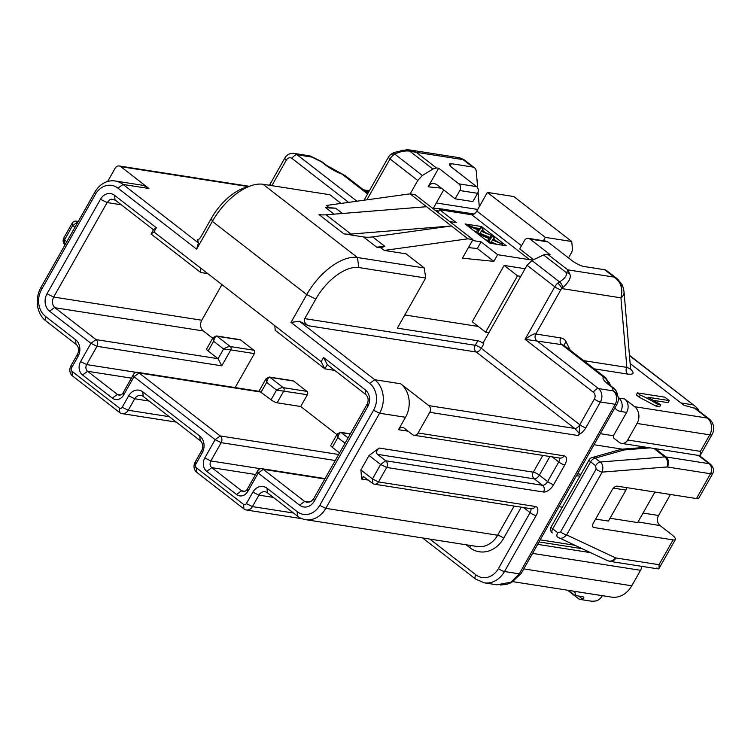 <?xml version="1.0" encoding="UTF-8"?>
<svg xmlns="http://www.w3.org/2000/svg" width="751" height="751" viewBox="0 0 751 751"><rect width="100%" height="100%" fill="white"/><g stroke="black" fill="none" stroke-linecap="round" stroke-linejoin="round"><path stroke-width="1.13" d="M630.136 363.522L683.973 405.277L695.792 408.544M610.028 518.237L637.655 522.565L654.919 492.046M477.805 340.747L397.335 328.159L425.704 278.02L358.875 267.563A41.54 21.357 127.8 0 0 315.805 299.086L304.746 318.631L475.233 345.3L477.805 340.747A4.891 1.145 -150.5 0 1 483.851 343.742L483.015 343.104L527.052 265.272L531.933 260.503L543.546 254.927L547.592 254.195L550.22 254.73L530.056 239.081A4.891 4.037 -81.1 0 0 528.469 238.386A4.891 4.037 -81.1 0 0 524.405 240.649L519.73 248.919L533.623 259.696M478.284 326.46L404.798 314.969M341.048 203.418L329.858 194.734L263.028 184.277A48.871 25.121 127.8 0 0 251.716 185.497A48.871 25.121 127.8 0 0 212.355 221.367L196.621 249.172L117.963 188.154A19.545 16.128 -81.1 0 0 95.358 194.415L41.558 289.52A19.545 16.128 -81.1 0 0 45.445 316.331L75.579 339.715A12.213 10.082 98.9 0 1 78.01 356.481L71.523 367.943A2.441 2.018 -81.1 0 0 72.012 371.304L119.371 408.037A2.441 2.018 -81.1 0 0 122.197 407.258L128.684 395.786A12.213 10.082 98.9 0 1 142.812 391.872L199.775 436.068A12.213 10.082 98.9 0 1 202.207 452.825L195.72 464.296A2.441 2.018 -81.1 0 0 196.199 467.648L243.559 504.39A2.441 2.018 -81.1 0 0 246.384 503.611L252.88 492.14A12.213 10.082 98.9 0 1 267.009 488.225L297.143 511.609A19.545 16.128 -81.1 0 0 319.748 505.348L373.557 410.243A19.545 16.128 -81.1 0 0 369.661 383.423L291.012 322.404L306.746 294.589A48.871 25.121 -52.2 0 1 357.42 257.509L424.249 267.966L406.028 253.829L384.259 250.43L467.976 238.818L451.417 225.967L372.637 236.894L384.812 246.337L376.673 247.192L363.428 236.912L343.864 233.852L319.025 214.579A73.307 37.681 127.8 0 0 326.103 214.795L426.577 206.703L410.018 193.852L414.993 194.631L472.952 239.597L467.976 238.818M581.903 548.652L539.021 541.94M504.128 265.441L472.248 321.785L485.634 332.167L517.505 275.824L504.128 265.441L525.099 268.727M571.736 241.503L513.778 196.537L487.371 192.406L545.32 237.372L571.736 241.503L572.422 248.647A7.332 3.764 127.8 0 1 571.145 253.265L568.507 257.931M545.32 237.372L543.424 240.724M532.403 258.748A4.891 2.516 -52.2 0 1 529.708 259.715L471.759 214.748A4.891 2.516 127.8 0 0 476.819 211.04L521.532 245.727M472.952 239.597L462.428 258.194L493.858 261.348L497.631 254.692L529.708 259.715M334.092 214.157L325.343 207.36L335.631 208.177L329.614 208.027L326.3 205.464L410.018 193.852M438.077 212.542L439.673 209.726L471.759 214.748M487.371 192.406L476.819 211.04M325.343 207.36L329.614 208.027M641.645 566.329A7.332 6.046 98.9 0 1 640.537 570.291L631.769 585.789A24.436 20.164 98.9 0 1 611.427 597.092L513.083 581.696M578.702 598.847L579.95 599.42L582.523 598.998C584.212 598.012 584.316 597.242 582.832 596.707L575.444 595.552L574.947 591.403L602.34 595.693A12.213 10.082 98.9 0 1 598.303 599.993L595.581 601.044L591.938 601.251L580.26 599.476M630.568 369.116C634.67 373.087 633.75 374.749 627.817 374.101A4.891 4.037 98.9 0 1 626.85 367.389L630.596 368.938L624.043 291.857C623.311 287.783 622.541 285.23 621.734 284.207A9.772 3.079 152.6 0 1 621.049 286.497C620.579 283.474 618.28 280.348 614.149 277.11L604.63 269.722L583.874 266.474A9.772 2.291 -150.5 0 1 571.802 260.484L547.789 241.86A4.891 4.037 -81.1 0 0 546.202 241.165L528.469 238.386M624.043 291.914A9.772 7.322 175.1 0 1 620.927 297.828C622.063 293.125 622.1 289.351 621.049 286.497M291.012 322.404L299.386 321.259L374.73 379.715A24.436 20.164 98.9 0 1 379.593 413.238L325.784 508.343A24.436 20.164 98.9 0 1 305.45 519.636A24.436 20.164 98.9 0 1 297.527 516.172L267.394 492.787A7.332 6.046 -81.1 0 0 265.019 491.745A7.332 6.046 -81.1 0 0 258.917 495.134L252.43 506.606A7.332 6.046 98.9 0 1 246.328 509.995A7.332 6.046 98.9 0 1 243.953 508.953L196.593 472.21A7.332 6.046 98.9 0 1 195.129 462.156L201.625 450.684A7.332 6.046 -81.1 0 0 200.16 440.63L143.197 396.434A7.332 6.046 -81.1 0 0 140.822 395.401A7.332 6.046 -81.1 0 0 134.72 398.781L128.233 410.253A7.332 6.046 98.9 0 1 122.131 413.641A7.332 6.046 98.9 0 1 119.756 412.599L72.396 375.857A7.332 6.046 98.9 0 1 70.941 365.803L77.428 354.331A7.332 6.046 -81.1 0 0 75.973 344.277L45.83 320.893A24.436 20.164 98.9 0 1 40.967 287.38L94.776 192.275A24.436 20.164 98.9 0 1 115.119 180.982A24.436 20.164 98.9 0 1 123.033 184.446L198.377 242.902L196.621 249.172M428.342 538.861L422.578 537.96M311.534 156.593A9.772 2.15 116.4 0 1 311.872 157.081L297.086 154.762A9.772 8.064 -81.1 0 0 293.913 153.382L308.708 155.692A9.772 8.064 -81.1 0 1 311.872 157.081L321.409 161.812A9.772 2.15 -63.6 0 0 321.071 161.324L311.534 156.593A9.772 9.772 0 0 0 308.708 155.692M483.851 343.742L481.269 348.295L579.8 424.737L579.059 434.463L578.43 435.571A4.891 4.037 -81.1 0 0 579.152 433.167L574.731 428.445L476.2 352.003L308.445 325.756C304.925 323.69 303.695 321.315 304.746 318.631M578.43 435.571L429.769 412.318L418.072 432.989L564.01 455.819A9.772 5.022 -52.2 0 1 564.78 464.944L553.675 484.583A9.772 5.022 -52.2 0 1 543.536 492.008L386.69 467.46L378.504 481.935L535.35 506.474A4.891 4.037 98.9 0 1 531.276 508.737L374.439 484.198A4.891 4.037 -81.1 0 0 378.504 481.935L372.458 478.941L380.654 464.465L369.06 455.472L360.874 469.948L372.458 478.941L372.853 483.503L363.231 476.425L361.644 479.072L360.874 469.948M429.769 412.318A4.891 4.037 -81.1 0 0 428.793 405.615L574.731 428.445A4.891 2.516 -52.2 0 0 579.8 424.737L579.152 433.167M65.093 244.732L64.849 244.544A4.891 4.037 -81.1 0 1 63.882 237.842L72.068 223.376A4.891 4.037 98.9 0 1 76.133 221.113A4.891 4.037 98.9 0 1 77.719 221.808L77.963 221.996M107.646 181.489L115.147 168.224A4.891 4.037 -81.1 0 1 119.212 165.962A4.891 4.037 -81.1 0 1 120.798 166.656L148.951 188.501A24.436 20.164 -81.1 0 0 141.028 185.028L115.119 180.982M470.304 226.736L468.38 225.244L479.457 229.872L481.213 227.6L483.118 229.074L481.626 230.801L491.417 235.514L481.382 231.308L479.467 233.852L477.495 232.312L479.119 230.35L470.304 226.736L469.807 227.619M481.569 235.476L479.654 233.983L490.722 238.621L492.478 236.34L494.383 237.814L492.9 239.541L502.682 244.253L492.647 240.048L490.741 242.592L488.76 241.052L490.384 239.09L481.569 235.476L481.072 236.358M477.627 229.759L476.453 231.834L473.853 230.754M477.946 232.425L476.453 231.834M477.495 232.312L476.988 233.195M479.467 233.852L478.969 234.725M481.382 231.308L479.729 234.021M491.417 235.514L490.243 237.579L480.208 233.383M483.118 229.074L482.048 230.97M468.38 225.244L467.882 226.126M488.892 238.508L487.718 240.573L485.118 239.494M489.211 241.165L487.718 240.573M488.76 241.052L488.263 241.935M490.741 242.592L490.337 243.296M492.647 240.048L490.563 243.333M502.682 244.253L502.175 245.145M496.646 244.282L491.473 242.122M494.383 237.814L493.313 239.71M479.654 233.983L479.157 234.866M438.922 211.059L435.477 210.524M520.79 276.34L517.505 275.824M488.92 332.674L485.634 332.167M496.129 240.874L493.717 239.006M491.652 237.41L490.741 236.696M484.864 232.134L482.442 230.257M480.387 228.661L474.05 227.609M449.689 221.554L456.232 222.578L439.673 209.726M481.466 226.52L506.305 245.793L489.934 243.23L465.094 223.958L481.466 226.52L480.293 228.586M468.417 247.614L477.298 248.506L481.072 241.841L472.445 240.498M477.298 248.506L493.858 261.348M497.631 254.692L481.072 241.841M459.828 190.547L455.144 198.818L472.877 201.587L477.552 193.317L459.828 190.547A4.891 4.037 -81.1 0 0 458.852 183.845L438.687 168.196L436.434 167.961L432.867 169.059L422.362 175.499L417.763 180.484L390.022 158.968L366.901 199.832M477.692 187.947L476.294 171.547A14.663 7.538 127.8 0 0 474.529 167.83A14.663 7.538 127.8 0 0 472.567 167.013L451.407 163.699A9.772 2.291 29.5 0 0 449.52 164.028A9.772 2.291 29.5 0 0 452.571 167.989L476.585 186.614A4.891 4.037 98.9 0 1 477.552 193.317M392.153 153.411A4.891 2.638 63.2 0 1 394.782 154.096L392.989 155.335A7.332 3.764 127.8 0 0 390.022 158.968A4.891 1.145 29.5 0 1 388.502 156.987L390.548 154.481A4.891 1.53 49.2 0 1 392.989 155.335M605.85 377.866L564.433 345.732A19.545 10.054 127.8 0 0 561.814 344.643L525.08 339.292L554.792 286.788A7.332 3.764 -52.2 0 1 557.749 283.165L559.523 281.907C564.386 278.931 566.752 275.899 566.62 272.829L567.775 269.853L569.652 273.749C571.53 277.166 569.155 281.888 562.527 287.915L561.814 288.581A2.441 1.258 127.8 0 0 560.828 289.783L535.801 334.017L560.837 337.941A24.436 12.56 -52.2 0 1 566.094 341.771L570.234 350.229M604.63 269.722A14.663 7.538 -52.2 0 1 606.592 270.548L616.947 278.574M617.444 278.987L614.149 277.11L567.775 269.853L547.592 254.195M432.867 169.059L409.793 151.158L410.168 150.022L416.261 152.303L409.793 151.158C405.155 150.529 400.152 151.514 394.782 154.096L422.362 175.499M472.567 167.013L463.048 159.625L464.109 159.747M479.288 206.685L478.049 192.153M200.357 267.835L321.184 361.719L323.578 357.485L365.315 389.853A12.213 10.082 98.9 0 1 367.746 406.62L314.284 501.105A12.701 10.486 98.9 0 1 299.593 505.179L258.194 473.064L247.839 491.351A9.772 8.064 98.9 0 1 236.537 494.487L206.732 471.356A9.772 8.064 98.9 0 1 204.788 457.95L215.143 439.654L133.997 376.711L123.652 394.998A9.772 8.064 98.9 0 1 112.35 398.133L82.544 375.012A9.772 8.064 98.9 0 1 80.592 361.597L90.946 343.31L49.547 311.186A12.701 10.486 98.9 0 1 47.022 293.754L100.474 199.268A12.213 10.082 98.9 0 1 114.603 195.354L156.339 227.731L153.936 231.965L200.357 267.835M207.811 273.617L200.695 272.5L151.017 233.965L153.411 229.722L115.325 200.17L111.467 199.175L109.552 199.944L107.121 202.563L53.659 297.049C51.753 301.085 52.072 304.559 54.635 307.469L96.015 339.602L218.081 358.696L208.14 350.989A4.891 1.145 -150.5 0 1 206.619 349.008L212.871 337.95M308.445 325.756L299.386 321.259M600.265 433.684L613.426 435.74A19.545 16.128 98.9 0 1 613.351 437.795L619.218 442.348A7.332 6.046 -81.1 0 0 621.603 443.39A7.332 6.046 -81.1 0 0 627.695 440.002L700.392 451.379L709.751 434.838L637.055 423.461L627.695 440.002M626.634 412.402L620.72 411.473A9.772 8.064 -81.1 0 0 618.777 398.068L624.691 398.988A9.772 8.064 98.9 0 1 626.634 412.402L613.426 435.74M408.093 431.196L398.49 429.694L405.512 417.293A24.436 20.164 -81.1 0 0 400.649 383.77L428.793 405.615M324.826 478.988L263.263 469.347L304.671 501.461L306.962 502.335L310.942 501.546L313.636 498.748L367.098 404.263C368.854 400.49 368.394 397.213 365.699 394.435L365.315 389.853M365.699 394.435L327.286 364.61L324.883 368.854L334.73 370.393M362.066 479.138L363.55 476.5M335.275 460.504L221.179 442.658L210.824 460.945A4.891 4.037 -81.1 0 0 211.801 467.648L241.606 490.778A4.891 4.037 -81.1 0 0 243.193 491.473A4.891 4.037 -81.1 0 0 247.257 489.211L257.612 470.915L258.194 473.064L263.263 469.347A4.891 4.037 -81.1 0 0 261.677 468.662A4.891 4.037 -81.1 0 0 257.612 470.915M321.184 361.719L324.883 368.854L275.204 330.309L274.819 325.746M369.06 455.472L379.189 448.056L533.313 472.172L542.804 455.397M336.908 434.585L300.7 406.498L277.11 402.799A4.891 1.145 -150.5 0 1 271.064 399.804L276.565 390.088C279.625 388.248 281.86 387.441 283.296 387.657L306.887 391.355L293.641 381.076L270.041 377.387C268.614 377.162 267.478 378.823 266.633 382.381L266.239 378.551M306.887 391.355A2.441 2.018 98.9 0 1 307.375 394.707L276.565 390.088L266.633 382.381L261.132 392.097L139.066 373.003A4.891 4.037 -81.1 0 0 137.48 372.308L259.799 391.44L271.064 399.804M235.147 387.591L254.382 353.599L230.792 349.9L223.582 348.971L218.081 358.696L221.78 365.831L96.982 346.305L86.637 364.592A4.891 4.037 -81.1 0 0 87.604 371.294L117.419 394.425A4.891 4.037 -81.1 0 0 118.996 395.12A4.891 4.037 -81.1 0 0 123.07 392.857L133.415 374.561L133.997 376.711L139.066 373.003L220.203 435.946L338.682 454.486M350.257 434.031L341.245 432.623C339.818 432.398 338.682 434.069 337.837 437.617L332.336 447.343L339.555 452.937M332.336 447.343A4.891 1.145 -150.5 0 1 330.815 445.362L337.068 434.303M595.627 519.072L608.423 521.081L625.968 490.065L626.691 487.634M613.436 488.103L625.968 490.065M580.936 474.303L577.585 473.778M579.866 476.19L576.515 475.665M558.969 506.672L562.321 507.197M377.443 454.336L385.714 460.757A4.891 4.037 98.9 0 1 386.69 467.46L380.654 464.465L385.714 460.757L542.56 485.296L534.28 478.875L377.443 454.336C375.735 452.553 376.326 450.459 379.189 448.056M372.853 483.503A4.891 4.037 -81.1 0 0 374.439 484.198M564.01 455.819A4.891 4.037 -81.1 0 1 559.936 458.082L414.008 435.251A4.891 4.037 -81.1 0 1 412.421 434.557L404.141 428.136A4.891 4.037 98.9 0 0 402.555 427.441A4.891 4.037 98.9 0 0 398.49 429.694M414.008 435.251A4.891 4.037 -81.1 0 0 418.072 432.989M221.179 442.658A4.891 4.037 -81.1 0 0 220.203 435.946L215.143 439.654L221.179 442.658M327.286 364.61L323.578 357.485M575.444 595.552L574.684 595.261M583.621 597.036L582.832 596.707M345.056 443.221L337.837 437.617L337.443 433.796M410.187 193.88L417.763 180.484M197.954 240.198L200.423 237.691L211.482 218.147A41.54 21.357 -52.2 0 1 244.939 187.656L251.716 185.497M198.377 242.902L197.504 239.682L198.752 239.879M212.711 338.232L203.333 330.956A7.82 6.449 98.9 0 1 201.784 320.226L221.949 284.582M200.695 272.5L200.301 267.938M208.14 350.989L213.641 341.264L223.582 348.971C226.633 347.131 228.877 346.324 230.304 346.549L253.894 350.238L240.649 339.968L217.058 336.27C215.631 336.054 214.486 337.715 213.641 341.264L213.256 337.443M74.959 227.3L72.65 225.516L64.464 239.991L66.773 241.775M96.982 346.305A4.891 4.037 -81.1 0 0 96.015 339.602L90.946 343.31L96.982 346.305M137.48 372.308A4.891 4.037 -81.1 0 0 133.415 374.561M156.339 227.731L153.411 229.722M153.936 231.965L151.017 233.965M307.375 394.707L300.7 406.498M221.78 365.831L230.792 349.9A2.441 2.018 -81.1 0 0 230.304 346.549L217.058 336.27A2.441 2.018 98.9 0 0 216.26 335.932L239.86 339.621A2.441 2.018 98.9 0 1 240.649 339.968M253.894 350.238A2.441 2.018 98.9 0 1 254.382 353.599M277.11 402.799L283.775 391.018A2.441 2.018 98.9 0 0 283.296 387.657L270.041 377.387A2.441 2.018 -81.1 0 0 269.252 377.04L292.843 380.729A2.441 2.018 98.9 0 1 293.641 381.076M436.434 167.961L416.261 152.303L463.048 159.625L459.077 157.672M400.968 150.369L409.943 149.984L459.424 157.719M376.673 247.192L380.945 247.858L384.259 250.43M424.249 267.966L425.704 278.02M426.577 206.703L451.417 225.967L350.942 234.068A73.307 37.681 -52.2 0 1 343.864 233.852M363.428 236.912A73.307 37.681 127.8 0 0 372.637 236.894M380.945 247.858L384.812 246.337M474.116 214.016L441.607 208.928A48.871 11.453 29.5 0 0 441.616 208.994L441.072 209.951M441.616 208.994L433.383 208.14L443.691 189.928M438.687 168.196L428.154 186.802C429.638 184.389 431.581 183.253 434.003 183.385L436.65 184.464L455.144 198.818M436.303 202.977L477.72 209.454M345.075 175.556L341.958 174.072A9.772 5.567 -70.1 0 0 340.607 173.152L345.15 175.621M498.448 568.526A4.891 1.145 29.5 0 0 504.484 571.52L536.12 515.599A4.891 1.145 -150.5 0 1 530.084 512.604L498.448 568.526A19.545 16.128 98.9 0 1 475.843 574.787A4.891 2.516 -52.2 0 0 475.571 579.077L484.151 582.814L496.909 584.813L511.009 582.175L519.279 573.83L615.191 404.301A9.772 8.064 -81.1 0 0 613.248 390.895A9.772 9.256 -15.2 0 1 617.998 396.594L617.078 393.214A9.772 9.256 164.8 0 0 612.328 387.507L608.441 384.503A17.104 4.008 -150.5 0 1 603.654 377.105L605.653 377.725M664.832 397.166L669.254 400.593L647.916 397.26L660.777 404.742L657.547 404.235C650.375 399.898 644.621 396.857 640.284 395.092L637.449 392.886L664.832 397.166M700.392 451.379L700.279 455.275L697.454 455.256M608.226 383.78A9.772 9.369 -114.3 0 0 603.654 377.105L561.814 344.643A4.891 4.037 98.9 0 1 560.837 337.941M609.859 385.122A9.772 8.505 -22.6 0 0 609.333 382.635M610.112 385.329A9.772 8.13 -26.1 0 0 609.493 382.963M640.284 395.092L639.12 397.157L636.275 394.951L637.449 392.886M639.12 397.157L656.374 406.3L657.547 404.235M656.374 406.3L659.613 406.807L660.777 404.742M653.605 400.396L668.08 402.658L669.254 400.593M637.055 423.461A12.213 10.082 -81.1 0 0 634.623 406.704L707.32 418.072L693.868 407.633M624.691 398.988L634.623 406.704M484.151 582.814A24.436 20.164 -81.1 0 0 504.484 571.52L519.279 573.83A9.772 2.291 29.5 0 0 521.156 573.511L617.078 403.972A9.772 2.291 29.5 0 1 615.191 404.301L600.406 401.992L585.836 427.732A4.891 1.145 -150.5 0 1 579.8 424.737L594.36 398.988A4.891 4.037 98.9 0 0 593.393 392.285L525.08 339.292C531.201 334.984 534.778 333.228 535.801 334.017A4.891 4.037 98.9 0 0 536.777 340.719L598.463 388.577L613.248 390.895L612.328 387.507A9.772 5.022 -52.2 0 1 613.633 388.06L609.756 385.047A9.772 5.022 127.8 0 0 608.441 384.503M557.749 283.165A4.891 1.53 49.2 0 1 561.814 288.581L620.927 297.828L626.85 367.389L583.64 360.63M531.933 260.503L559.523 281.907A4.891 2.797 59.8 0 1 562.527 287.915M543.546 254.927L566.62 272.829A4.891 3.661 -6.9 0 1 569.652 273.749M650.197 447.859L624.344 449.915L621.565 449.248L592.032 457.575A4.891 4.891 0 0 0 589.103 459.865A4.891 1.145 -150.5 0 0 590.624 461.846A4.891 2.516 -52.2 0 1 595.224 458.129A4.891 4.177 -105.8 0 0 592.032 457.575M592.746 526.658L593.825 527.502A4.891 2.516 -52.2 0 1 593.168 527.221A4.891 2.516 -52.2 0 1 593.44 522.94L612.159 489.859A4.891 2.516 -52.2 0 1 617.219 486.15L696.459 498.551L710.502 473.74L712.492 473.956C714.332 470.652 713.657 467.404 710.493 464.231M656.806 568.028L658.336 568.92M659.134 568.254L659.031 564.705L673.065 539.894A12.213 2.863 29.5 0 0 675.421 539.49A12.213 2.863 29.5 0 0 671.61 534.543L660.073 525.597L638.003 521.945M698.111 410.337L698.27 409.361L695.379 406.413L629.469 355.636M643.034 513.064L658.561 515.486L670.446 494.477M658.561 515.486A7.332 6.046 -81.1 0 0 660.073 525.597M552.285 532.966A4.891 2.516 -52.2 0 1 552.727 528.845A4.891 1.145 -150.5 0 1 551.196 526.864L589.103 459.865M624.344 449.915L595.224 458.129L600.237 462.015L664.776 456.899A7.332 5.698 85.5 0 1 666.935 466.981L602.152 472.116A4.891 1.145 -150.5 0 1 596.116 469.122L595.637 465.742A4.891 2.516 -52.2 0 1 600.237 462.015C602.837 464.034 603.475 467.404 602.152 472.116L566.62 534.919A4.891 1.145 -150.5 0 1 560.575 531.924L596.116 469.122M557.467 537.021L607.456 560.622A7.332 6.243 115.1 0 0 615.529 557.843L566.62 534.919C563.288 538.439 560.321 539.19 557.721 537.172A4.891 2.516 -52.2 0 1 557.458 537.012A4.891 2.516 -52.2 0 1 557.74 532.731L560.575 531.924M593.825 527.502L673.065 539.894M712.023 474.801L698.815 498.138A12.213 2.863 -150.5 0 1 696.459 498.551M653.868 448.441L664.776 456.899A12.213 6.28 -52.2 0 1 665.949 456.937A7.332 6.046 -81.1 0 1 667.404 467L710.502 473.74A7.332 6.046 -81.1 0 0 709.038 463.677L710.437 464.306M537.65 544.362L590.342 552.605M335.631 208.177L342.456 213.481M530.647 508.634A4.891 2.516 127.8 0 1 530.084 512.604L523.541 507.526M521.25 507.169L503.677 538.223A29.317 24.192 98.9 0 1 469.769 547.62L466.099 544.766M429.844 539.096L475.843 574.787M640.537 570.291L532.543 553.393M523.766 568.892L631.769 585.789M560.828 289.783A4.891 1.145 29.5 0 1 554.792 286.788L527.052 265.272M579.059 434.463A9.772 5.022 127.8 0 0 585.836 427.732M536.12 515.599A9.772 5.022 127.8 0 0 535.35 506.474M248.252 186.595L120.798 166.656M547.789 241.86L530.056 239.081M458.852 183.845L476.585 186.614M315.805 299.086L306.746 294.589L212.355 221.367L211.482 218.147M620.72 411.473A29.317 15.076 -52.2 0 1 614.928 407.774M369.661 383.423L374.73 379.715L400.649 383.77M304.324 501.208L309.816 502.072M204.788 457.95L210.824 460.945L260.4 468.699M549.91 456.514L539.349 475.167L547.629 481.588L558.744 461.949L552.192 456.871M373.557 410.243L379.593 413.238L405.512 417.293M319.748 505.348L325.784 508.343L497.631 535.228L514.144 506.052M368.525 480.142L361.644 479.072M337.34 433.853L340.456 432.276A2.441 2.018 98.9 0 1 341.245 432.623L348.06 437.908M305.45 519.636L477.298 546.521A24.436 20.164 -81.1 0 0 497.631 535.228A4.891 1.145 29.5 0 1 503.677 538.223M236.537 494.487L241.606 490.778L244.91 491.295M255.584 474.501L211.801 467.648L206.732 471.356M273.326 497.387L258.917 495.134L252.88 492.14M246.384 503.611L252.43 506.606L293.481 513.027M543.536 492.008A4.891 4.037 -81.1 0 0 542.56 485.296A4.891 2.516 -52.2 0 0 547.629 481.588A4.891 1.145 -150.5 0 0 553.675 484.583M247.257 489.211L247.839 491.351M304.671 501.461L299.593 505.179M313.636 498.748L314.284 501.105M367.098 404.263L367.746 406.62M574.722 592.464L572.91 591.056M582.523 598.998L578.749 596.069M469.769 547.62A4.891 2.516 127.8 0 0 470.577 545.47M534.28 478.875A4.891 4.037 98.9 0 1 533.313 472.172A4.891 1.145 29.5 0 1 539.349 475.167A4.891 2.516 -52.2 0 1 534.28 478.875M559.307 457.979A4.891 2.516 -52.2 0 1 558.744 461.949A4.891 1.145 -150.5 0 0 564.78 464.944M143.197 396.434L142.812 391.872M199.775 436.068L200.16 440.63M202.207 452.825L201.625 450.684M195.72 464.296L195.129 462.156M196.199 467.648L196.593 472.21M243.559 504.39L243.953 508.953M267.009 488.225L267.394 492.787M297.143 511.609L297.527 516.172M348.595 202.366L292.017 158.47A4.891 4.037 98.9 0 0 286.366 160.038L272.125 185.206M148.951 188.501L123.033 184.446L117.963 188.154M203.333 330.956L54.945 307.741M80.592 361.597L86.637 364.592L136.213 372.355M201.784 320.226L53.659 297.049L47.022 293.754M121.258 204.779L107.121 202.563L100.474 199.268M112.35 398.133L117.419 394.425L120.714 394.942M131.387 378.147L87.604 371.294L82.544 375.012M122.197 407.258L128.233 410.253L169.294 416.683M149.13 401.043L134.72 398.781L128.684 395.786M78.038 221.855L72.65 225.516L72.068 223.376M64.849 244.544L63.882 237.842M49.547 311.186L54.635 307.469M123.07 392.857L123.652 394.998M114.603 195.354L114.997 199.935M119.756 412.599L119.371 408.037M72.396 375.857L72.012 371.304M70.941 365.803L71.523 367.943M77.428 354.331L78.01 356.481M75.973 344.277L75.579 339.715M45.83 320.893L45.445 316.331M40.967 287.38L41.558 289.52M95.358 194.415L94.776 192.275M263.028 184.277L357.42 257.509L358.875 267.563M326.103 214.795L350.942 234.068M475.233 345.3A4.891 4.037 -81.1 0 0 476.2 352.003A4.891 2.516 -52.2 0 0 481.269 348.295A4.891 1.145 29.5 0 0 475.233 345.3M441.438 188.182L428.154 186.802M450.215 165.811L451.407 163.699M269.318 185.262L270.276 183.807A4.891 1.145 29.5 0 0 271.318 185.384M367.586 193.955L341.958 174.072A17.104 4.008 -150.5 0 1 325.286 164.816L321.409 161.812A9.772 5.022 127.8 0 1 322.714 162.357L326.601 165.37A9.772 5.022 -52.2 0 0 325.286 164.816M292.017 158.47A4.891 2.516 127.8 0 1 297.086 154.762L356.95 201.212M368.816 191.787L365.286 191.233M286.366 160.038A4.891 1.145 -150.5 0 1 284.836 158.057C286.732 154.687 289.755 153.129 293.913 153.382M594.36 398.988A4.891 1.145 -150.5 0 0 600.406 401.992A9.772 8.064 -81.1 0 0 598.463 388.577A4.891 2.516 -52.2 0 0 593.393 392.285M618.27 397.964A19.545 10.054 127.8 0 0 618.777 398.068L618.223 397.636M627.817 374.101L594.219 368.844M564.836 346.042A4.891 4.065 153.9 0 1 566.094 341.771M712.108 434.425A12.213 12.213 0 0 0 708.963 418.758A12.213 6.28 127.8 0 0 707.32 418.072A12.213 10.082 -81.1 0 1 709.751 434.838A12.213 2.863 29.5 0 0 712.108 434.425L700.458 455.012M622.354 449.173L594.013 444.733M574.571 545.217L540.204 539.838M615.529 557.843A4.891 2.516 127.8 0 0 615.942 557.965L659.031 564.705M615.942 557.965A7.332 6.046 98.9 0 1 609.84 561.354L657.482 568.807M655.276 448.657L665.949 456.937L709.038 463.677L698.299 455.35M680.997 402.968L692.882 404.836M595.637 465.742L590.624 461.846L552.727 528.845L557.74 532.731M667.404 467A4.891 2.516 127.8 0 0 666.935 466.981M475.571 579.077L422.841 538.167M249.191 186.304L119.212 165.962M464.184 159.803L474.529 167.83M568.357 590.352L574.778 595.327M567.578 590.23L578.57 598.754M301.986 518.706L246.328 509.995M261.677 468.662L325.052 478.575M340.456 432.276L350.37 433.834M76.133 221.113L78.273 221.451M176.307 422.118L122.131 413.641M258.935 391.309L265.863 379.067M213.143 337.499L216.269 335.932M266.136 378.607L269.252 377.04M621.734 284.207L617.538 279.062M463.836 159.55L459.34 157.719M367.952 193.298L345.009 175.499M270.276 183.807L284.836 158.057M340.607 173.152L326.601 165.37M322.714 162.357A9.772 9.772 0 0 0 321.071 161.324M697.726 455.303L621.603 443.39M609.756 385.047L607.08 382.625L607.681 383.892M610.976 385.995L605.71 377.762M617.078 393.214A9.772 9.772 0 0 0 613.633 388.06M617.078 403.972A9.772 9.772 0 0 0 617.998 396.594M521.156 573.511L511.553 582.523L507.056 584.212L500.598 585.038M364.038 200.226L388.502 156.987M390.548 154.481L394.247 152.444L406.751 149.749L409.943 149.984M629.929 368.882L630.718 369.764L630.558 368.919M369.389 190.763L363.493 189.834M708.963 418.758L695.773 408.525M551.196 526.864A4.891 4.891 0 0 0 551.929 532.656M621.931 449.201L646.376 447.267M607.456 560.622L609.84 561.354M659.697 567.277L675.421 539.49M699.078 455.359L710.53 464.249M695.36 406.404L629.432 355.251"/></g></svg>
